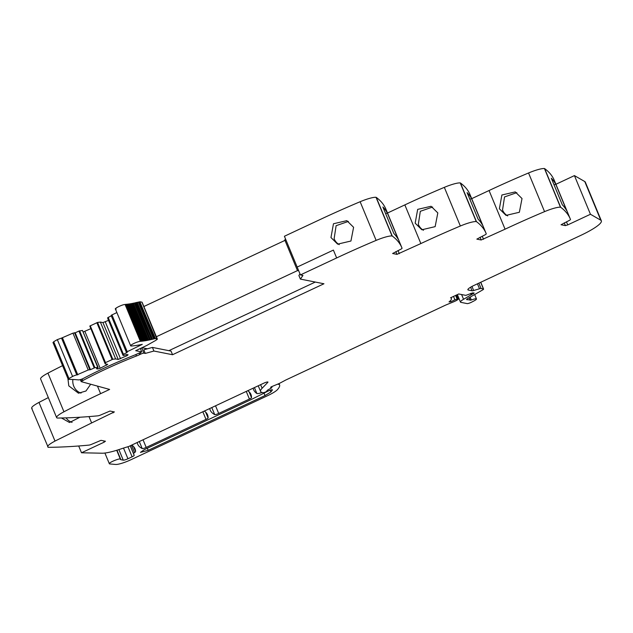 <?xml version="1.0" encoding="UTF-8"?>
<svg xmlns="http://www.w3.org/2000/svg" width="633" height="633" viewBox="0 0 633 633"><rect width="100%" height="100%" fill="white"/><g stroke="black" fill="none" stroke-linecap="round" stroke-linejoin="round"><path stroke-width="0.95" d="M284.446 240.635L285.483 238.855M566.456 221.811L567.738 224.905L565.396 225.609L561.036 224.747L568.394 220.901A3.323 0.578 157.5 0 0 570.475 219.437A796.805 138.951 157.5 0 0 570.325 219.065A796.805 138.951 157.5 0 0 560.988 207.505A796.805 138.951 157.5 0 0 560.672 207.276A3.988 0.696 157.5 0 0 560.458 207.205A16.6 2.896 157.5 0 0 544.562 211.636A199.205 34.736 157.5 0 0 535.471 215.513A199.205 34.736 157.5 0 0 505.071 229.186L481.183 239.986L476.831 239.124L484.182 235.278A3.323 0.578 157.5 0 0 486.263 233.814A796.805 138.951 157.5 0 0 486.112 233.442A796.805 138.951 157.5 0 0 476.776 221.882A796.805 138.951 157.5 0 0 476.467 221.653A3.988 0.696 157.5 0 0 476.245 221.582A16.6 2.896 157.5 0 0 460.349 226.013A199.205 34.736 157.5 0 0 451.258 229.89A199.205 34.736 157.5 0 0 420.858 243.563L396.97 254.363L392.618 253.501L399.977 249.655A3.323 0.578 157.5 0 0 402.05 248.191A796.805 138.951 157.5 0 0 401.9 247.82L385.893 209.159A796.805 138.951 157.5 0 0 376.239 197.369A3.988 0.696 157.5 0 0 376.026 197.306A16.6 2.896 157.5 0 0 360.13 201.729A199.205 34.736 157.5 0 0 320.638 219.287L284.407 236.259L297.17 267.071L333.393 250.09L297.17 267.071L300.422 274.92L302.946 275.45L300.382 279.098L323.946 283.766L172.548 354.725L171.045 351.101L152.426 347.414L153.93 351.038L172.548 354.725M387.499 213.036L404.843 204.902L420.858 243.563M486.112 233.442L470.097 194.782A796.805 138.951 157.5 0 0 460.452 182.992A3.988 0.696 157.5 0 0 460.238 182.929A16.6 2.896 157.5 0 0 444.334 187.352A199.205 34.736 157.5 0 0 404.843 204.902M471.704 198.659L489.056 190.525L505.071 229.186M570.325 219.065L554.31 180.405A796.805 138.951 157.5 0 0 544.657 168.615A3.988 0.696 157.5 0 0 544.443 168.544A16.6 2.896 157.5 0 0 528.547 172.975A199.205 34.736 157.5 0 0 489.056 190.525M555.916 184.282L574.432 175.602L584.765 181.544L600.78 220.205L590.447 214.263L567.738 224.905M585.351 182.185A33.201 5.792 157.5 0 0 585.335 182.146A33.201 5.792 157.5 0 0 584.765 181.544M32.164 408.633C30.613 407.771 32.892 405.698 38.985 402.406L48.33 397.587M62.572 365.645A199.205 34.736 157.5 0 0 47.942 373.122A16.6 2.896 157.5 0 0 40.607 378.945L56.622 417.606A16.6 2.896 157.5 0 0 57.136 418.002A3.988 0.696 157.5 0 0 57.413 418.041A796.805 138.951 157.5 0 0 97.878 415.834A3.323 0.578 157.5 0 0 101.43 414.662L109.976 411.046L114.423 411.972M299.995 273.883L298.879 275.474L300.382 279.098M135.866 354.583L136.451 355.991A97.609 17.02 157.5 0 0 82.844 380.536A2.69 0.467 157.5 0 0 81.768 381.351L81.174 381.628L80.344 379.618M97.458 386.09L100.592 393.663L109.62 389.43L81.174 381.628M100.592 393.663A199.205 34.736 157.5 0 0 63.957 411.782A16.6 2.896 157.5 0 0 56.622 417.606M114.328 411.909L91.635 422.947L89 416.593M31.65 408.23L48.171 447.294C46.628 446.431 48.899 444.358 55 441.066L91.635 422.947M48.171 447.294A3.988 0.696 157.5 0 0 48.456 447.325A796.805 138.951 157.5 0 0 49.287 447.317A796.805 138.951 157.5 0 0 88.913 445.118A3.323 0.578 157.5 0 0 92.465 443.947L101.019 440.339L105.466 441.256M105.371 441.201L104.216 442.135L103.693 440.869M78.698 445.988L81.507 452.777L104.216 442.135M81.507 452.777L102.016 453.212A33.201 5.792 157.5 0 0 121.045 448.892A33.201 5.792 157.5 0 1 128.57 446.566L263.89 383.147A3.323 0.578 157.5 0 1 267.949 382.071A3.323 0.578 157.5 0 1 267.814 382.364L262.109 388.274A36.524 6.37 157.5 0 0 260.59 391.471A36.524 6.37 157.5 0 0 260.756 391.748A36.524 6.37 157.5 0 0 262.307 392.5L263.534 392.745L265.987 391.859L267.759 389.975L271.747 387.8L271.13 387.649A3.323 0.578 157.5 0 0 270.608 387.665L271.438 386.739L271.953 387.008A7.968 1.393 157.5 0 1 271.612 387.483M456.456 295.033L458.245 299.338L456.607 300.406A6.639 1.155 157.5 0 1 453.592 301.822L446.431 304.774A6.639 1.155 157.5 0 0 444.857 305.47L286.076 379.879A3.323 0.578 157.5 0 0 285.38 380.227L279.881 383.163A3.323 0.578 157.5 0 1 278.393 383.851L271.438 386.739M458.245 299.338L457.129 299.093L454.905 299.813A10.626 1.852 157.5 0 1 450.68 301.759L449.026 301.933A26.562 4.629 157.5 0 0 451.4 298.459A26.562 4.629 157.5 0 0 450.546 297.811L458.727 293.973L465.817 295.374L473.041 292.794A3.323 0.578 157.5 0 0 473.041 292.857A3.323 0.578 157.5 0 0 473.199 292.952L473.611 293.039A3.323 0.578 157.5 0 0 474.164 293.016L463.562 299.29A9.962 1.741 157.5 0 0 460.452 302.083A9.962 1.741 157.5 0 0 460.919 302.36L467.162 303.603A3.323 0.578 157.5 0 0 471.64 302.147L473.927 300.952A5.642 0.981 157.5 0 0 476.467 298.95A5.642 0.981 157.5 0 0 471.316 300.026L466.743 299.631A3.323 0.578 157.5 0 1 466.584 299.544A3.323 0.578 157.5 0 1 467.621 298.61L482.544 289.985A3.323 0.578 157.5 0 0 483.58 289.059A3.323 0.578 157.5 0 0 483.43 288.964L481.072 288.498A3.323 0.578 157.5 0 0 479.498 288.767L473.666 290.523A3.323 0.578 157.5 0 1 472.091 290.792L468.341 290.049A9.962 1.741 157.5 0 1 467.874 289.772A9.962 1.741 157.5 0 1 474.109 285.372L580.58 235.476A33.201 5.792 157.5 0 0 601.35 220.806A33.201 5.792 157.5 0 0 600.78 220.205M401.9 247.82A796.805 138.951 157.5 0 0 392.571 236.259A796.805 138.951 157.5 0 0 392.254 236.03A3.988 0.696 157.5 0 0 392.041 235.967A16.6 2.896 157.5 0 0 376.137 240.39A199.205 34.736 157.5 0 0 367.045 244.267A199.205 34.736 157.5 0 0 336.653 257.947L300.422 274.92M153.93 351.038L145.289 353.42L143.786 349.796L152.426 347.414M141.697 347.857L143.897 353.159A2.659 0.467 157.5 0 0 143.889 353.159L145.289 353.42M143.889 353.159A2.659 0.467 157.5 0 0 140.779 354.1L139.743 354.583A9.962 1.741 157.5 0 1 136.451 355.991M333.393 250.09L336.653 257.947M330.964 237.533L337.626 244.14L350.935 241.023L353.602 227.302L346.844 220.656L333.464 223.758L330.964 237.533M387.317 212.941L398.323 239.519A796.805 138.951 157.5 0 0 393.892 233.561L382.878 206.983A796.805 138.951 157.5 0 1 387.317 212.941L385.647 213.653M415.169 223.156L421.839 229.763L435.148 226.646L437.814 212.925L431.057 206.279L417.677 209.373L415.169 223.156M471.53 198.564L482.536 225.142A796.805 138.951 157.5 0 0 478.105 219.184L467.091 192.606A796.805 138.951 157.5 0 1 471.53 198.564L469.852 199.276M499.382 208.779L501.89 194.996L515.262 191.902L522.019 198.548L519.361 212.269L506.044 215.386L499.382 208.779M566.749 210.765A796.805 138.951 157.5 0 0 562.31 204.799L551.303 178.221A796.805 138.951 157.5 0 1 555.734 184.187L566.749 210.765M574.432 175.602L590.447 214.263M253.168 388.171A232.398 40.528 157.5 0 0 253.619 389.762A232.398 40.528 157.5 0 0 256.887 393.512A6.639 1.155 157.5 0 0 262.062 392.444M116.709 450.292L120.397 459.257C120.832 457.635 109.082 462.296 109.327 463.657A5.974 1.044 157.5 0 0 109.343 463.744A5.974 1.044 157.5 0 0 109.754 463.934L115.602 464.456A13.277 2.318 157.5 0 0 130.92 459.74L267.585 395.688A16.6 2.896 157.5 0 0 277.412 389.675A63.078 10.998 157.5 0 0 279.541 384.682A63.078 10.998 157.5 0 0 279.509 384.595A3.323 0.578 157.5 0 0 279.359 384.508L277.634 384.168M120.397 459.257A9.962 1.741 157.5 0 0 120.42 459.408A9.962 1.741 157.5 0 0 120.887 459.693L123.261 460.159A3.988 0.696 157.5 0 0 127.945 458.759L132.115 456.804A3.323 0.578 157.5 0 0 134.188 455.341L133.587 453.734A6.639 1.155 157.5 0 1 134.56 452.587A6.971 1.219 157.5 0 0 135.589 451.456A232.398 40.528 157.5 0 0 135.035 448.837A232.398 40.528 157.5 0 0 131.759 445.07M79.964 417.226L69.511 422.504L61.448 417.986M67.921 378.566L68.791 385.869L78.476 393.212L85.977 391.004L90.693 384.231M209.745 408.522A232.398 40.528 157.5 0 0 210.196 410.105A232.398 40.528 157.5 0 0 214.706 414.591A3.323 0.578 157.5 0 0 218.701 413.452L249.418 399.059A3.323 0.578 157.5 0 0 251.499 397.635A232.398 40.528 157.5 0 0 250.945 394.438A232.398 40.528 157.5 0 0 247.732 390.719M202.837 411.759L206.002 419.402A3.323 0.578 157.5 0 0 208.091 417.978A232.398 40.528 157.5 0 0 207.537 414.813A232.398 40.528 157.5 0 0 204.293 411.078M137.195 442.522A232.398 40.528 157.5 0 0 137.638 444.05A232.398 40.528 157.5 0 0 142.211 448.568A3.323 0.578 157.5 0 0 146.199 447.428L206.002 419.402M80.969 379.428L81.768 381.351M339.248 244.647A12.62 12.225 111.4 0 1 334.113 238.768L336.115 225.68L348.403 221.408M423.461 230.27A12.62 12.225 111.4 0 1 418.318 224.391L420.32 211.303L432.616 207.031M507.674 215.893A12.62 12.225 111.4 0 1 502.531 210.014L504.533 196.926L516.829 192.646M555.734 184.187L554.065 184.899M272.34 389.746L272.443 389.983C272.348 389.493 271.011 389.793 268.408 390.909L251.396 399.455L144.395 449.596L140.447 452.381L148.162 450.34L265.037 395.562L270.916 391.977L272.467 389.833M72.075 422.385A12.62 11.742 94.3 0 1 66.085 417.875M81.032 393.101A12.62 11.742 94.3 0 1 73.776 386.249A12.62 11.742 94.3 0 1 72.874 379.484M138.334 302.123L153.597 338.971L151.564 339.47L135.984 302.614L139.877 301.806L155.441 338.663L157.19 339.011L156.106 340.198L146.848 345.412L135.699 350.706L141.745 351.901L140.336 348.498M53.283 342.564L53.71 341.717L57.326 339.612L61.528 338.093L76.791 374.942A3.149 0.546 157.5 0 0 72.589 376.461A26.412 4.605 157.5 0 0 68.973 378.566A3.149 0.546 157.5 0 0 68.229 379.309A3.149 0.546 157.5 0 0 68.546 379.412A252.543 44.041 157.5 0 1 78.239 379.887A5.665 0.989 157.5 0 0 79.157 379.832A3.323 0.578 157.5 0 0 83.572 378.32A97.617 17.02 157.5 0 1 86.579 376.754A97.609 17.02 157.5 0 1 135.09 354.891L141.745 351.901M61.528 338.093L72.945 333.148L88.209 369.989L90.464 369.664L94.895 367.678L98.123 367.393L96.485 368.723L97.822 368.984L100.164 368.287L107.721 364.347L105.149 363.833L105.505 362.614L112.801 359.283L115.633 358.927L118.205 359.433L126.956 355.73L128.103 354.796L126.766 354.527L123.451 355.524L122.992 354.512L127.146 352.47L126.394 352.296L127.225 351.711L142.29 344.352A64.186 11.196 157.5 0 1 131.379 345.998A5.642 0.981 157.5 0 1 130.651 345.816A5.642 0.981 157.5 0 1 134.291 343.276A5.642 0.981 157.5 0 1 140.352 341.322L125.089 304.473C121.908 304.536 112.381 309.497 116.116 309.149M94.206 367.908L78.943 331.059L75.2 332.816L72.945 333.148M78.943 331.059L82.464 330.466L97.727 367.314M98.123 367.393L82.464 330.466M90.622 328.756L83.414 331.882M108.528 320.369L102.942 322.585L100.37 322.078L97.537 322.434L89.823 326.05L105.149 363.833M111.313 315.891L107.729 317.663L107.792 318.597L123.055 355.445M111.289 315.242L116.876 312.56M125.967 304.291L125.334 304.457M126.125 304.394L127.383 304.156M127.557 304.244L128.91 303.967M129.1 304.038L130.533 303.713M130.754 303.769L132.265 303.405M147.742 340.253L132.495 303.444L134.085 303.033M149.602 339.881L134.354 303.065L135.984 302.614M140.186 301.814L141.927 302.163A3.656 0.641 -22.5 0 1 142.101 302.265L157.364 339.114M141.927 302.163L157.111 339.525M155.441 338.663A3.656 0.641 157.5 0 0 155.14 338.647A3.671 0.641 157.5 0 0 154.191 338.821L138.928 301.973M153.597 338.971L154.191 338.821M136.301 302.614L151.564 339.462L150.512 339.707L135.248 302.867M134.354 303.049L149.617 339.905L150.512 339.707M149.617 339.897L148.613 340.119L133.349 303.27M132.495 303.421L147.758 340.269L148.613 340.119M147.758 340.269L146.809 340.475L131.545 303.626M130.738 303.737L145.994 340.617L146.809 340.475M146.001 340.586L145.099 340.768L129.836 303.919M129.085 303.99L144.332 340.886L145.099 340.768M144.348 340.839L143.485 341.005L128.222 304.156M127.534 304.188L142.773 341.1L143.485 341.005M142.797 341.037L141.99 341.187L126.727 304.338M126.094 304.323L141.325 341.25L141.99 341.187M141.357 341.171L140.597 341.306M76.791 374.942L88.209 369.989M77.796 374.871L62.532 338.022M75.2 332.816L90.464 369.664M97.403 367.971L97.822 368.984M84.901 331.439L100.164 368.287M106.043 364.015L106.573 365.281M100.37 322.078L115.633 358.927M102.942 322.585L118.205 359.433M105.284 321.888L120.547 358.729M126.489 354.615L126.956 355.73M127.51 304.251L142.734 341.005M129.069 304.038L144.3 340.815M130.73 303.769L145.97 340.562M152.498 339.248L137.234 302.4M298.736 270.845L297.478 270.6L284.969 240.39L286.227 240.643M284.969 240.39L143.865 306.522M297.478 270.6L156.375 336.724M141.982 347.731L147.402 348.799M168.876 350.674L315.289 282.057M360.13 201.729L376.137 240.39M376.026 197.306L392.041 235.967M376.239 197.369L392.254 236.03M399.312 253.667L398.03 250.565M444.334 187.352L460.349 226.013M460.238 182.929L476.245 221.582M460.452 182.992L476.467 221.653M483.525 239.282L482.243 236.188M528.547 172.975L544.562 211.636M544.443 168.544L560.458 207.205M544.657 168.615L560.672 207.276M461.592 294.535L463.562 299.29M470.628 293.475L471.205 294.875M471.158 293.229L471.727 294.606M473.12 292.929L473.476 293.783M450.285 300.794L450.68 301.759M453.505 296.418L454.905 299.813M455.618 295.429L457.129 299.093M456.409 295.057L458.165 299.29M270.877 387.032L271.13 387.649M271.28 386.818L271.668 387.752M260.622 384.682L262.109 388.274M267.648 381.968L267.814 382.364M254.434 387.586L256.887 393.512M278.979 383.606L279.359 384.508M116.963 450.213L120.887 459.693M118.885 449.604L123.261 460.159M123.514 448.077L127.945 458.759M127.945 446.74L132.115 456.804M130.232 445.79L134.188 455.341M130.287 445.759L133.587 453.734M131.498 445.197L134.56 452.587M133.571 446.589L135.589 451.456M55 441.066L38.985 402.406M113.18 412.851L112.65 411.577M47.942 373.122L63.957 411.782M82.195 378.969L82.844 380.536M139.133 353.127L139.743 354.583M140.17 352.636L140.779 354.1M211.794 407.565L214.706 414.591M215.536 405.808L218.701 413.452M246.253 391.416L249.418 399.059M249.078 391.787L251.499 397.635M205.685 412.178L208.091 417.978M139.3 441.541L142.211 448.568M143.034 439.785L146.199 447.428M470.129 297.162L471.316 300.026M469.108 297.755L470.169 300.311M480.669 282.294L483.43 288.964M478.857 283.141L481.072 288.498M477.448 283.806L479.498 288.767M471.973 286.44L473.666 290.523M470.604 287.208L472.091 290.792M468.009 289.241L468.341 290.049M565.396 225.609L564.248 222.848M481.183 239.986L480.036 237.225M396.97 254.363L395.831 251.602M270.172 390.189L270.916 391.977M263.969 392.99L265.037 395.562M147.291 448.243L148.162 450.34M53.71 341.717L68.973 378.566M57.326 339.612L72.589 376.461M74.504 332.681L89.767 369.522M94.895 367.678L79.631 330.83M89.823 326.05L105.086 362.899M105.505 362.614L90.242 325.766M96.849 322.672L112.112 359.52M112.801 359.283L97.537 322.434M107.729 317.663L122.992 354.512M123.411 354.219L108.148 317.378M111.962 314.862L127.225 351.711M125.089 304.473L140.352 341.322M139.877 301.806L155.14 338.647M585.335 182.146L601.35 220.806M457.358 294.614L460.452 302.083M271.328 386.795L271.747 387.8M258.24 385.798L260.59 391.471M104.904 453.038L109.343 463.744M451.028 297.581L451.4 298.459M474.647 294.551L476.467 298.95M480.764 282.255L483.58 289.059M52.966 342.461L68.229 379.309M111.131 315.448L126.394 352.296M115.388 308.967L130.651 345.816"/></g></svg>
